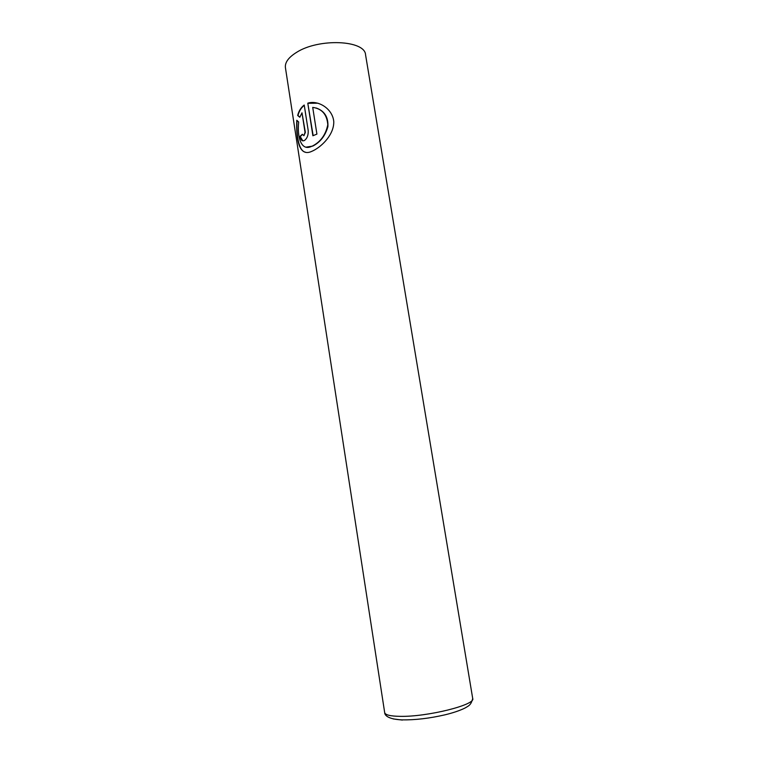 <?xml version="1.0" encoding="UTF-8"?>
<svg xmlns="http://www.w3.org/2000/svg" width="758" height="758" viewBox="0 0 758 758"><rect width="100%" height="100%" fill="white"/><g stroke="black" fill="none" stroke-linecap="round" stroke-linejoin="round"><path stroke-width="1.14" d="M305.465 152.197C298.756 151.031 296.35 135.673 297.022 121.024M306.005 147.166L312.808 146.076C320.264 142.248 325.296 135.777 327.901 126.652C328.394 117.054 324.443 110.82 316.067 107.968M312.495 146L311.225 146.54C301.03 151.164 297.098 136.999 298.68 122L296.785 120.266C296.027 139.463 299.04 157.531 311.955 151.259L313.225 150.7C322.7 145.915 334.259 133.891 333.757 121.403C332.478 108.659 318.417 100.151 308.316 103.022L307.786 103.192L312.883 135.758L316.91 134.109L312.713 107.38C321.961 108.688 326.992 114.477 327.797 124.757C325.732 134.734 320.634 141.822 312.495 146M313.158 135.635L307.786 103.192M308.099 103.287L317.981 103.202M303.873 135.701L305.351 132.423L301.997 112.819L305.038 132.347L303.986 135.635L302.319 134.289L300.083 136.336C300.774 140.154 302.215 141.528 304.403 140.476L304.707 140.287C307.265 138.183 308.43 134.915 308.193 130.49L304.223 105.03C300.992 107.475 298.804 110.962 297.667 115.481L299.817 117.263L301.997 112.819M299.865 117.13L297.979 115.557C299.031 111.388 300.992 108.072 303.873 105.618M302.812 140.846L300.083 136.336M300.405 136.412L302.376 134.583M400.082 716.348C427.266 717.002 476.033 704.76 472.708 698.497C471.012 705.243 468.671 705.812 465.042 708.019C459.86 710.568 453.189 712.833 445.022 714.813C429.53 718.376 415.195 720.072 402.015 719.882C387.641 719.266 384.638 715.04 384.676 712.596C385.206 714.936 390.342 716.187 400.082 716.348M472.708 698.497L365.564 54.841C365.119 40.117 318.834 37.995 296.539 52.387C288.495 57.4 284.79 62.497 285.425 67.67L384.676 712.596M402.356 720.072L393.184 718.916"/></g></svg>
